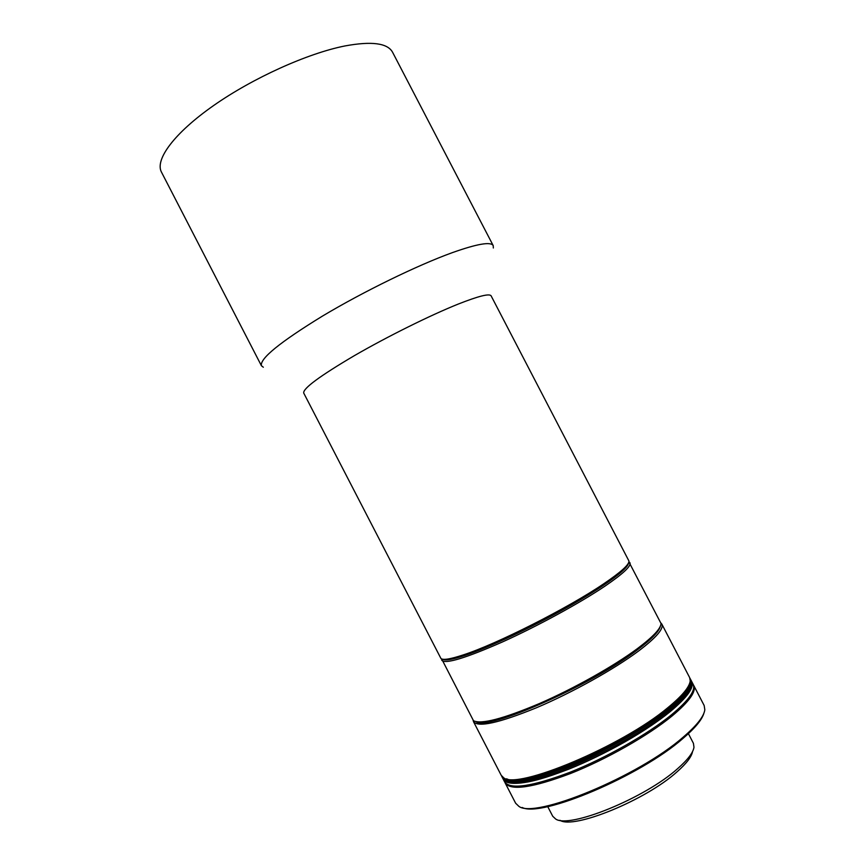 <?xml version="1.0" encoding="UTF-8"?>
<svg xmlns="http://www.w3.org/2000/svg" width="865" height="865" viewBox="0 0 865 865"><rect width="100%" height="100%" fill="white"/><g stroke="black" fill="none" stroke-linecap="round" stroke-linejoin="round"><path stroke-width="1.3" d="M458.299 304.048C430.402 315.217 387.477 336.496 354.326 355.677C319.855 376.005 302.977 388.45 303.702 393.013L440.934 658.47C442.869 660.352 450.243 659.195 463.045 654.978C496.315 644.317 568.11 608.052 603.662 583.843C620.94 572.133 629.374 564.521 628.942 561.017L491.125 295.862C489.547 293.311 478.605 296.035 458.299 304.048M442.967 659.271C445.378 660.73 452.568 659.498 464.527 655.573C488.833 647.539 532.213 627.212 568.381 606.7C604.613 586.178 628.293 568.64 628.412 563.147C628.066 566.856 619.729 574.252 603.402 585.324C579.409 601.445 539.587 623.287 505.593 638.846C469.857 654.859 448.978 661.66 442.967 659.271M493.331 247.996L493.212 245.617C490.866 241.476 477.253 243.811 452.363 252.634C417.568 265.198 363.646 291.473 322.537 316.049C279.99 342.14 259.619 358.705 261.435 365.765L263.317 367.225M493.212 245.617L392.591 52.278C387.628 43.109 371.734 41.001 344.93 45.953C307.562 53.349 252.991 77.947 213.601 105.552C174.135 133.178 154.759 159.679 161.452 172.092L261.435 365.765M547.718 806.58L552.713 816.236L555.6 818.96C568.91 829.038 645.063 798.157 677.792 768.509C687.772 759.74 693.168 752.647 693.979 747.23L693.416 743.305L688.399 733.65M559.947 820.279C573.354 829.643 645.82 800.168 677.025 771.829C686.453 763.525 691.622 756.756 692.551 751.534M637.051 650.102C590.568 685.75 487.2 731.022 476.074 721.724C487.2 731.022 590.568 685.75 637.051 650.102C651.432 639.311 659.206 631.342 660.363 626.195C659.206 631.342 651.432 639.311 637.051 650.102M628.898 561.915L661.033 623.492C660.882 628.52 652.988 636.91 637.343 648.663C613.89 666.082 574.23 688.389 539.609 703.472C503.149 718.858 481.102 724.611 473.479 720.718L441.68 658.957M629.947 562.791C631.374 566.034 623.016 573.83 604.884 586.2C579.82 603.078 537.576 626.119 502.511 641.927C465.716 658.114 445.475 664.244 441.799 660.319M661.022 623.103L661.833 624.108C663.952 628.682 656.2 637.656 638.565 651.021C614.15 669.229 572.068 692.681 536.56 707.711C499.224 722.935 478.215 727.595 473.523 721.713L473.166 720.469M473.523 721.713L501.203 775.289L503.517 777.613C516.254 790.361 622.108 746.225 667.953 707.592C682.171 695.914 689.589 686.994 690.216 680.831L689.654 677.609L661.833 624.108M506.674 778.792C523.12 788.793 623.914 745.857 667.65 708.986C680.452 698.488 687.686 690.194 689.362 684.096M504.987 782.533L505.236 783.106C510.945 790.956 532.732 787.745 570.608 773.483C606.57 759.232 648.49 735.38 672.235 715.852C689.383 701.483 696.541 691.33 693.708 685.415L693.384 684.875M505.236 783.106L515.637 803.228L518.719 806.202C533.91 819.479 638.716 776.424 683.274 737.088C696.801 725.497 703.98 716.382 704.824 709.743L704.164 705.505L693.708 685.415M522.168 807.477C541.09 817.814 640.533 775.916 682.961 738.461C695.017 728.146 701.991 719.756 703.872 713.29M689.902 678.182L691.103 680.387C695.59 688.41 674.938 709.657 638.305 732.385C601.759 755.102 555.006 775.397 528.007 780.641C513.475 783.387 505.009 782.533 502.641 778.078L503.225 779.192C508.869 786.923 530.602 783.625 568.435 769.299C604.376 754.994 646.306 731.163 670.094 711.722C687.264 697.417 694.465 687.34 691.686 681.512C696.195 689.567 675.554 710.835 638.932 733.585C602.386 756.313 555.622 776.586 528.612 781.809C514.07 784.544 505.603 783.668 503.225 779.192L504.663 781.992C510.35 789.799 532.126 786.566 569.992 772.283C605.943 758.021 647.863 734.18 671.629 714.674C688.778 700.315 695.947 690.194 693.135 684.302L691.103 680.387C695.59 688.41 674.938 709.657 638.305 732.385C601.759 755.102 555.006 775.397 528.007 780.641C513.475 783.387 505.009 782.533 502.641 778.078L502.068 776.965C507.668 784.62 529.38 781.257 567.202 766.898C603.11 752.572 645.052 728.763 668.872 709.365C686.053 695.092 693.276 685.058 690.519 679.274C694.995 687.264 674.322 708.467 637.689 731.185C601.132 753.891 554.389 774.197 527.401 779.473C512.869 782.23 504.425 781.398 502.068 776.965L501.527 775.829M690.227 678.722C692.984 684.496 685.761 694.509 668.559 708.77C644.739 728.157 602.797 751.966 566.889 766.304C529.077 780.673 507.377 784.036 501.776 776.402M441.896 659.033L441.637 659.833M628.844 562.131L629.644 562.38"/></g></svg>
